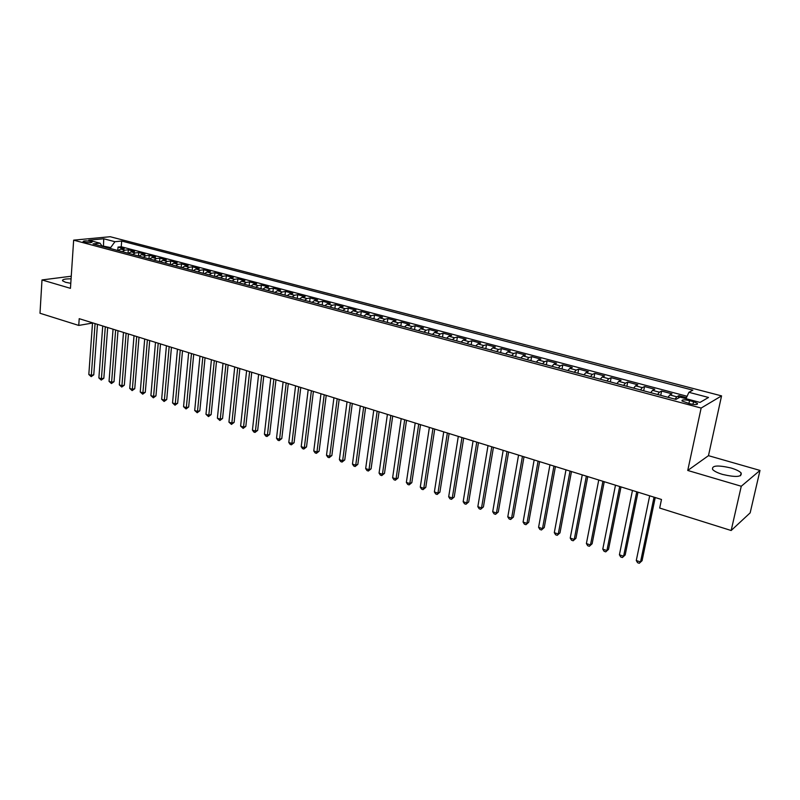 <?xml version="1.0" encoding="UTF-8"?>
<svg xmlns="http://www.w3.org/2000/svg" width="800" height="800" viewBox="0 0 800 800"><rect width="100%" height="100%" fill="white"/><g stroke="black" fill="none" stroke-linecap="round" stroke-linejoin="round"><path stroke-width="1.2" d="M71.08 278.85C64.96 278.77 62.12 279.42 62.58 280.81L65.56 282.28L70.79 283.31M722.64 474.44C736.02 477.5 742.18 477.01 741.13 472.98C739.43 471.16 736.03 469.49 730.93 467.97C717.72 464.96 711.61 465.46 712.6 469.47C714.24 471.25 717.58 472.91 722.64 474.44M84.38 242.09C88.91 242.92 91.5 242.9 92.14 242.04L90.83 241.47C86.32 240.65 83.73 240.67 83.08 241.53L84.38 242.09M721.56 395.88L110.2 236.72L73.65 240.15L701.14 408.06L721.56 395.88L708.47 455.67L687.74 470.46L741.27 486.25L760 470.43L708.47 455.67M760 470.43L750.16 512.86L731.16 530.51L741.27 486.25M686.46 397.65L678.92 395.66L678.42 398.04M668.03 397.29L669.83 394.94L671.96 393.81L661.61 391.07L660.73 395.34M650.72 392.67L652.56 390.36L654.75 389.25L644.54 386.55L643.69 390.79M633.66 388.12L635.54 385.83L637.79 384.76L627.72 382.09L626.89 386.31M616.85 383.63L618.76 381.38L621.06 380.33L611.14 377.7L610.33 381.89M600.28 379.21L602.21 376.98L604.57 375.96L594.79 373.37L594 377.54M583.94 374.85L585.9 372.65L588.31 371.66L578.67 369.1L577.9 373.24M567.83 370.56L569.82 368.38L572.28 367.41L562.77 364.89L562.03 369.01M551.94 366.32L553.96 364.17L556.47 363.22L547.09 360.74L546.37 364.83M536.27 362.14L538.32 360.01L540.88 359.09L531.63 356.64L530.92 360.71M520.82 358.01L522.89 355.92L525.5 355.02L516.37 352.6L515.69 356.64M505.58 353.95L507.68 351.87L510.33 351L501.32 348.61L500.65 352.63M490.54 349.94L492.66 347.89L495.36 347.03L486.47 344.68L485.82 348.68M475.71 345.98L477.85 343.95L480.59 343.12L471.82 340.8L471.19 344.77M461.08 342.08L463.24 340.07L466.02 339.26L457.37 336.97L456.75 340.92M446.63 338.22L448.82 336.24L451.64 335.45L443.1 333.19L442.5 337.12M432.38 334.42L434.59 332.46L437.45 331.69L429.02 329.46L428.44 333.37M418.32 330.67L420.55 328.73L423.44 327.98L415.12 325.78L414.56 329.67M404.44 326.97L406.68 325.05L409.61 324.32L401.4 322.14L400.85 326.01M390.74 323.31L393 321.42L395.96 320.7L387.86 318.56L387.32 322.4M377.21 319.7L379.49 317.83L382.49 317.13L374.49 315.01L373.97 318.84M363.86 316.14L366.16 314.29L369.19 313.61L361.28 311.52L360.78 315.32M350.67 312.62L352.99 310.79L356.05 310.13L348.25 308.06L347.76 311.84M337.66 309.15L339.99 307.34L343.08 306.69L335.37 304.65L334.9 308.41M324.8 305.72L327.15 303.93L330.27 303.3L322.66 301.29L322.19 305.02M312.11 302.33L314.47 300.56L317.62 299.95L310.1 297.96L309.65 301.68M299.57 298.99L301.94 297.23L305.12 296.64L297.69 294.67L297.26 298.37M287.18 295.68L289.57 293.95L292.78 293.37L285.44 291.43L285.02 295.11M274.95 292.42L277.35 290.7L280.58 290.14L273.34 288.22L272.93 291.88M262.87 289.2L265.28 287.49L268.53 286.95L261.38 285.05L260.98 288.69M250.93 286.01L253.36 284.33L256.63 283.8L249.56 281.92L249.17 285.54M239.13 282.87L241.57 281.2L244.87 280.68L237.88 278.83L237.51 282.43M227.48 279.76L229.93 278.1L233.25 277.6L226.34 275.77L225.98 279.36M215.96 276.68L218.42 275.05L221.77 274.56L214.94 272.75L214.59 276.32M204.58 273.65L207.05 272.03L210.42 271.55L203.67 269.77L203.33 273.31M193.33 270.65L195.81 269.04L199.2 268.58L192.53 266.82L192.2 270.34M182.22 267.68L184.71 266.09L188.11 265.65L181.52 263.9L181.2 267.41M171.23 264.75L173.73 263.18L177.15 262.74L170.64 261.02L170.33 264.51M160.37 261.85L162.88 260.3L166.32 259.87L159.88 258.17L159.58 261.64M149.63 258.99L152.15 257.45L155.61 257.04L149.24 255.35L148.95 258.81M139.02 256.16L141.54 254.63L145.02 254.23L138.72 252.56L138.44 256M128.52 253.36L131.05 251.84L134.55 251.46L128.32 249.81L128.05 253.23M731.16 530.51L659.69 508.05L661.49 499.48L79.21 318.68L78.75 325.43L92.52 323.04M693.53 401.7L689.53 400.63C684.13 399.49 681.63 399.62 682.04 401.01L689.92 403.77C695.35 404.92 697.86 404.79 697.43 403.39L693.53 401.7L692.96 404.38M102.22 246.34L100.03 243.19L93.01 243.88L675.94 399.4L680.1 397.12L700.03 402.41L708.52 397.46L688.9 392.31L692.84 390.16L121.68 241.04L114.95 241.71L110.66 247.58L101.88 245.84M100.03 243.19L88.75 240.19L103.74 238.77L114.95 241.71M675.02 399.15L676.81 396.8L678.92 395.66M687.09 396.27L121.24 246.75L118.04 247.08L117.78 250.49M118.14 250.59L120.68 249.09L124.19 248.71L118.04 247.08M122.28 251.69L124.82 250.19L128.32 249.81M132.7 254.47L135.23 252.95L138.72 252.56M143.25 257.28L145.77 255.75L149.24 255.35M153.91 260.13L156.42 258.58L159.88 258.17M164.7 263.01L167.2 261.44L170.64 261.02M175.61 265.92L178.1 264.34L181.52 263.9M186.65 268.86L189.13 267.27L192.53 266.82M197.82 271.84L200.29 270.23L203.67 269.77M209.12 274.86L211.58 273.23L214.94 272.75M220.55 277.91L223.01 276.27L226.34 275.77M232.12 281L234.57 279.34L237.88 278.83M243.83 284.12L246.27 282.44L249.56 281.92M255.69 287.28L258.11 285.59L261.38 285.05M267.68 290.48L270.09 288.77L273.34 288.22M279.83 293.72L282.22 291.99L285.44 291.43M292.12 297L294.5 295.26L297.69 294.67M304.56 300.32L306.93 298.56L310.1 297.96M317.17 303.68L319.52 301.9L322.66 301.29M329.92 307.09L332.26 305.28L335.37 304.65M342.84 310.53L345.17 308.71L348.25 308.06M355.93 314.02L358.24 312.18L361.28 311.52M369.18 317.56L371.47 315.7L374.49 315.01M382.6 321.14L384.87 319.26L387.86 318.56M396.2 324.77L398.45 322.86L401.4 322.14M409.97 328.44L412.21 326.52L415.12 325.78M423.92 332.16L426.14 330.22L429.02 329.46M438.06 335.94L440.26 333.97L443.1 333.19M452.39 339.76L454.57 337.77L457.37 336.97M466.91 343.63L469.06 341.62L471.82 340.8M481.62 347.56L483.75 345.52L486.47 344.68M496.53 351.54L498.64 349.47L501.32 348.61M511.65 355.57L513.74 353.48L516.37 352.6M526.98 359.66L529.04 357.55L531.63 356.64M542.51 363.8L544.55 361.67L547.09 360.74M558.27 368L560.28 365.84L562.77 364.89M574.24 372.27L576.23 370.08L578.67 369.1M590.45 376.59L592.4 374.38L594.79 373.37M606.88 380.97L608.8 378.73L611.14 377.7M623.55 385.42L625.44 383.15L627.72 382.09M640.46 389.93L642.32 387.63L644.54 386.55M657.61 394.51L659.44 392.18L661.61 391.07M71.26 276.22L41.99 279.94L40 313.25L78.75 325.43M41.99 279.94L70.45 288.34L73.65 240.15M687.74 470.46L701.14 408.06M103.43 246.66L103.74 238.77M110.58 248.57L110.66 247.58M685.99 398.68L688.9 392.31M121.24 246.75L121.68 241.04M654.03 497.16L640.53 561.97L636.28 560.52L649.68 495.81M655.24 497.54L642.07 560.7L639.27 563.28L637.57 562.7L636.28 560.52M642.07 560.7L639.27 563.28M636.74 491.79L623.61 556.22L619.41 554.79L632.46 490.46M638 492.19L625.18 554.97L622.39 557.53L620.71 556.96L619.41 554.79M625.18 554.97L622.39 557.53M619.7 486.5L606.92 550.55L602.78 549.14L615.48 485.19M621.01 486.91L608.53 549.33L605.74 551.86L604.09 551.3L602.78 549.14M608.53 549.33L605.74 551.86M602.91 481.29L590.47 544.96L586.39 543.57L598.75 480M604.26 481.71L592.12 543.76L589.33 546.28L587.71 545.72L586.39 543.57M592.12 543.76L589.33 546.28M586.35 476.15L574.25 539.45L570.23 538.08L582.25 474.88M587.76 476.59L575.94 538.28L573.15 540.77L571.55 540.22L570.23 538.08M575.94 538.28L573.15 540.77M570.03 471.08L558.26 534.01L554.3 532.67L565.99 469.83M571.48 471.53L559.98 532.87L557.2 535.33L555.62 534.79L554.3 532.67M559.98 532.87L557.2 535.33M553.95 466.09L542.49 528.65L538.58 527.33L549.96 464.85M555.43 466.55L544.25 527.53L541.47 529.98L539.91 529.44L538.58 527.33M544.25 527.53L541.47 529.98M538.08 461.16L526.94 523.37L523.08 522.06L534.15 459.94M539.61 461.64L528.72 522.27L525.95 524.69L524.41 524.17L523.08 522.06M528.72 522.27L525.95 524.69M522.44 456.3L511.6 518.16L507.79 516.87L518.56 455.1M524.01 456.79L513.42 517.08L510.65 519.48L509.13 518.96L507.79 516.87M513.42 517.08L510.65 519.48M507.01 451.51L496.46 513.02L492.71 511.74L503.18 450.33M508.62 452.01L498.31 511.96L495.55 514.34L494.05 513.83L492.71 511.74M498.31 511.96L495.55 514.34M491.79 446.79L481.54 507.94L477.84 506.69L488.02 445.62M493.44 447.3L483.42 506.91L480.65 509.27L479.18 508.77L477.84 506.69M483.42 506.91L480.65 509.27M476.78 442.13L466.81 502.94L463.16 501.7L473.06 440.97M478.46 442.65L468.72 501.93L465.96 504.26L464.5 503.77L463.16 501.7M468.72 501.93L465.96 504.26M461.97 437.53L452.28 498L448.68 496.78L458.3 436.39M463.69 438.06L454.21 497.01L451.46 499.33L450.02 498.84L448.68 496.78M454.21 497.01L451.46 499.33M447.36 432.99L437.94 493.13L434.38 491.92L443.74 431.87M449.11 433.54L439.9 492.16L437.94 493.13L437.15 494.46L435.73 493.97L434.38 491.92M439.9 492.16L437.15 494.46M432.95 428.52L423.79 488.32L420.28 487.13L429.38 427.41M434.73 429.07L425.78 487.37L423.79 488.32L423.03 489.65L421.63 489.17L420.28 487.13M425.78 487.37L423.03 489.65M418.73 424.1L409.82 483.58L406.36 482.4L415.2 423.01M420.54 424.67L411.83 482.64L409.82 483.58L409.09 484.9L407.71 484.43L406.36 482.4M411.83 482.64L409.09 484.9M404.69 419.74L396.04 478.89L392.62 477.73L401.21 418.66M406.53 420.32L398.07 477.98L396.04 478.89L395.34 480.22L393.97 479.75L392.62 477.73M398.07 477.98L395.34 480.22M390.84 415.44L382.43 474.27L379.06 473.12L387.4 414.38M392.71 416.02L384.49 473.37L382.43 474.27L381.76 475.59L380.41 475.13L379.06 473.12M384.49 473.37L381.76 475.59M377.16 411.2L369 469.71L365.67 468.57L373.77 410.14M379.07 411.79L371.08 468.83L369 469.71L368.35 471.03L367.02 470.58L365.67 468.57M371.08 468.83L368.35 471.03M363.67 407.01L355.73 465.2L352.45 464.08L360.32 405.97M365.6 407.61L357.84 464.34L355.73 465.2L355.12 466.52L353.8 466.07L352.45 464.08M357.84 464.34L355.12 466.52M350.34 402.87L342.64 460.75L339.39 459.65L347.04 401.84M352.3 403.48L344.76 459.91L342.64 460.75L342.05 462.07L340.75 461.63L339.39 459.65M344.76 459.91L342.05 462.07M337.19 398.78L329.71 456.36L326.5 455.27L333.93 397.77M339.17 399.4L331.86 455.53L329.71 456.36L329.15 457.68L327.86 457.24L326.5 455.27M331.86 455.53L329.15 457.68M324.2 394.75L316.94 452.02L313.77 450.94L320.98 393.75M326.21 395.38L319.11 451.21L316.94 452.02L316.4 453.34L315.14 452.91L313.77 450.94M319.11 451.21L316.4 453.34M311.38 390.77L304.33 447.73L301.2 446.67L308.19 389.78M313.41 391.4L306.51 446.94L304.33 447.73L303.82 449.05L302.57 448.63L301.2 446.67M306.51 446.94L303.82 449.05M298.71 386.84L291.88 443.5L288.79 442.45L295.57 385.86M300.77 387.48L294.08 442.72L291.88 443.5L291.39 444.82L290.15 444.4L288.79 442.45M294.08 442.72L291.39 444.82M286.2 382.95L279.57 439.32L276.52 438.28L283.1 381.99M288.29 383.6L281.79 438.56L279.57 439.32L279.11 440.64L277.89 440.22L276.52 438.28M281.79 438.56L279.11 440.64M273.85 379.12L267.42 435.19L264.41 434.17L270.79 378.17M275.96 379.77L269.66 434.44L267.42 435.19L266.98 436.51L265.77 436.1L264.41 434.17M269.66 434.44L266.98 436.51M261.65 375.33L255.42 431.11L252.44 430.1L258.62 374.39M263.78 375.99L257.67 430.38L255.42 431.11L254.99 432.43L253.8 432.02L252.44 430.1M257.67 430.38L254.99 432.43M249.6 371.59L243.55 427.08L240.61 426.08L246.61 370.66M251.74 372.25L245.83 426.36L243.55 427.08L243.15 428.4L240.61 426.08M245.83 426.36L243.15 428.4M237.69 367.89L231.84 423.1L228.93 422.11L234.74 366.97M239.86 368.56L234.12 422.4L231.84 423.1L231.46 424.41L228.93 422.11M234.12 422.4L231.46 424.41M225.93 364.24L220.26 419.17L217.38 418.19L223.01 363.33M228.11 364.92L222.56 418.48L220.26 419.17L219.9 420.48L217.38 418.19M222.56 418.48L219.9 420.48M214.3 360.63L208.81 415.28L205.97 414.31L211.42 359.73M216.51 361.31L211.13 414.6L208.81 415.28L208.48 416.59L205.97 414.31M211.13 414.6L208.48 416.59M202.82 357.06L197.51 411.44L194.7 410.48L199.97 356.18M205.05 357.75L199.83 410.77L197.51 411.44L197.19 412.74L194.7 410.48M199.83 410.77L197.19 412.74M191.47 353.54L186.33 407.64L183.56 406.7L188.66 352.67M193.72 354.24L188.67 406.99L186.33 407.64L186.03 408.94L183.56 406.7M188.67 406.99L186.03 408.94M180.26 350.06L175.28 403.89L172.54 402.95L177.47 349.19M182.52 350.76L177.64 403.25L175.28 403.89L175 405.19L172.54 402.95M177.64 403.25L175 405.19M169.17 346.62L164.36 400.18L161.65 399.26L166.42 345.76M171.45 347.32L166.73 399.55L164.36 400.18L164.1 401.48L161.65 399.26M166.73 399.55L164.1 401.48M158.22 343.21L153.57 396.51L150.89 395.6L155.5 342.37M160.51 343.93L155.95 395.89L153.57 396.51L153.33 397.81L150.89 395.6M155.95 395.89L153.33 397.81M147.39 339.85L142.9 392.88L140.25 391.98L144.7 339.02M149.7 340.57L145.29 392.28L142.9 392.88L142.68 394.18L140.25 391.98M145.29 392.28L142.68 394.18M136.69 336.53L132.35 389.3L129.73 388.41L134.03 335.7M139.01 337.25L134.75 388.71L132.35 389.3L132.14 390.6L129.73 388.41M134.75 388.71L132.14 390.6M126.1 333.24L121.92 385.76L119.33 384.88L123.48 332.43M128.44 333.97L124.33 385.18L121.92 385.76L121.73 387.05L119.33 384.88M124.33 385.18L121.73 387.05M115.64 330L111.61 382.25L109.05 381.38L113.05 329.19M118 330.73L114.03 381.68L111.61 382.25L111.43 383.54L109.05 381.38M114.03 381.68L111.43 383.54M105.3 326.78L101.41 378.79L98.88 377.93L102.73 325.99M107.67 327.52L103.84 378.23L101.41 378.79L101.25 380.08L98.88 377.93M103.84 378.23L101.25 380.08M95.07 323.61L91.32 375.36L88.82 374.51L92.53 322.82M97.45 324.35L93.77 374.81L91.32 375.36L91.18 376.65L88.82 374.51M93.77 374.81L91.18 376.65M669.83 394.94L676.81 396.8M120.68 249.09L124.82 250.19M131.05 251.84L135.23 252.95M141.54 254.63L145.77 255.75M152.15 257.45L156.42 258.58M162.88 260.3L167.2 261.44M173.73 263.18L178.1 264.34M184.71 266.09L189.13 267.27M195.81 269.04L200.29 270.23M207.05 272.03L211.58 273.23M218.42 275.05L223.01 276.27M229.93 278.1L234.57 279.34M241.57 281.2L246.27 282.44M253.36 284.33L258.11 285.59M265.28 287.49L270.09 288.77M277.35 290.7L282.22 291.99M289.57 293.95L294.5 295.26M301.94 297.23L306.93 298.56M314.47 300.56L319.52 301.9M327.15 303.93L332.26 305.28M339.99 307.34L345.17 308.71M352.99 310.79L358.24 312.18M366.16 314.29L371.47 315.7M379.49 317.83L384.87 319.26M393 321.42L398.45 322.86M406.68 325.05L412.21 326.52M420.55 328.73L426.14 330.22M434.59 332.46L440.26 333.97M448.82 336.24L454.57 337.77M463.24 340.07L469.06 341.62M477.85 343.95L483.75 345.52M492.66 347.89L498.64 349.47M507.68 351.87L513.74 353.48M522.89 355.92L529.04 357.55M538.32 360.01L544.55 361.67M553.96 364.17L560.28 365.84M569.82 368.38L576.23 370.08M585.9 372.65L592.4 374.38M602.21 376.98L608.8 378.73M618.76 381.38L625.44 383.15M635.54 385.83L642.32 387.63M652.56 390.36L659.44 392.18M688.92 403.5L689.53 400.63M740.49 475.76L741.13 472.98M697.23 404.33L697.43 403.39"/></g></svg>

